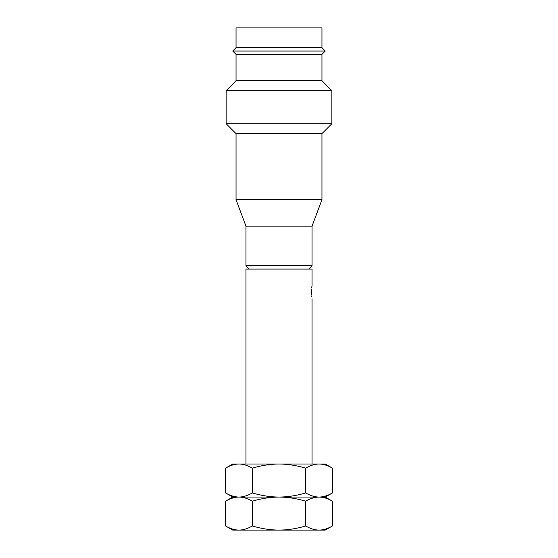 <?xml version="1.0" encoding="UTF-8"?>
<svg xmlns="http://www.w3.org/2000/svg" width="558" height="558" viewBox="0 0 558 558"><rect width="100%" height="100%" fill="white"/><g stroke="black" fill="none" stroke-linecap="round" stroke-linejoin="round"><path stroke-width="0.84" d="M236.048 47.723L236.048 27.9L321.952 27.9L321.952 47.723L236.048 47.723L232.742 51.029L325.258 51.029L321.952 47.723M232.742 51.029L236.048 54.328L321.952 54.328L325.258 51.029M321.952 80.764L236.048 80.764L226.136 90.675L331.864 90.675L321.952 80.764L321.952 54.328M331.864 123.716L226.136 123.716L236.048 133.627L321.952 133.627L331.864 123.716L331.864 90.675M321.952 199.708L236.048 199.708L245.959 226.136L312.041 226.136L321.952 199.708L321.952 133.627M308.734 269.089L312.041 265.782L245.959 265.782L249.266 269.089M312.041 285.605L312.041 269.089L245.959 269.089L245.959 464.019M311.483 289.56L311.497 295.07M311.629 296.333L311.685 296.71M311.371 292.218C312.096 300.741 312.096 300.741 311.371 292.218C312.096 283.694 312.096 283.694 311.371 292.218M311.901 286.331L311.831 286.749M311.727 287.419L311.664 287.872M311.531 288.981L311.497 289.358M225.592 468.155C230.203 465.421 234.653 464.047 238.943 464.019C243.232 464.047 247.682 465.421 252.293 468.155C261.423 465.435 270.323 464.061 279 464.019L319.057 464.019C314.768 464.047 310.318 465.421 305.707 468.155C296.535 465.428 287.635 464.054 279 464.019L232.742 464.019L225.592 468.155L225.592 492.93C230.203 495.657 234.653 497.038 238.943 497.059L232.742 497.059L225.592 492.93M332.408 468.155C327.797 465.421 323.347 464.047 319.057 464.019L325.258 464.019L332.408 468.155L332.408 492.93C327.797 495.657 323.347 497.038 319.057 497.059L238.943 497.059C234.653 497.087 230.203 498.461 225.592 501.189L225.592 525.971L232.742 530.1L238.943 530.1C234.653 530.079 230.203 528.698 225.592 525.971M252.293 468.155L252.293 492.93C247.682 495.657 243.232 497.038 238.943 497.059C243.232 497.087 247.682 498.461 252.293 501.189L252.293 525.971C247.682 528.698 243.232 530.079 238.943 530.1L279 530.1C270.323 530.058 261.423 528.684 252.293 525.971M332.408 492.93L325.258 497.059L319.057 497.059C314.768 497.087 310.318 498.461 305.707 501.189C296.535 498.468 287.635 497.094 279 497.059C270.323 497.018 261.423 495.644 252.293 492.93M325.258 497.059L332.408 501.189C327.797 498.461 323.347 497.087 319.057 497.059C314.768 497.038 310.318 495.657 305.707 492.93C296.535 495.65 287.635 497.032 279 497.059C270.323 497.101 261.423 498.475 252.293 501.189M305.707 501.189L305.707 525.971C296.535 528.691 287.635 530.065 279 530.1L325.258 530.1L332.408 525.971C327.797 528.698 323.347 530.079 319.057 530.1L320.208 530.065M305.707 468.155L305.707 492.93M320.208 497.094L319.057 497.059L320.208 497.025M319.057 464.019L320.208 464.054M319.057 530.1C314.768 530.079 310.318 528.698 305.707 525.971M332.408 501.189L332.408 525.971M236.048 54.328L236.048 80.764M226.136 90.675L226.136 123.716M236.048 133.627L236.048 199.708M312.041 265.782L312.041 226.136M245.959 226.136L245.959 265.782M312.041 464.019L312.041 298.823M232.742 497.059L225.592 501.189"/></g></svg>
